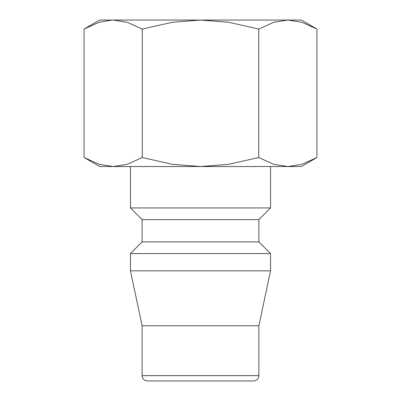 <?xml version="1.0" encoding="UTF-8"?>
<svg xmlns="http://www.w3.org/2000/svg" width="401" height="401" viewBox="0 0 401 401"><rect width="100%" height="100%" fill="white"/><g stroke="black" fill="none" stroke-linecap="round" stroke-linejoin="round"><path stroke-width="0.6" d="M130.445 166.535L130.445 207.929L142.119 219.608L142.119 241.898L130.445 253.572L130.445 270.82L142.119 325.752L142.119 375.642L258.881 375.642L258.881 325.752L270.555 270.82L270.555 253.572L258.881 241.898L258.881 219.608L270.555 207.929L270.555 166.535M142.119 375.642C142.435 378.865 144.205 380.634 147.428 380.95L253.572 380.95C256.795 380.634 258.565 378.865 258.881 375.642M316.94 29.057L301.341 20.05L287.828 20.05L301.853 22.261L316.94 29.057L316.94 157.528L301.853 164.325L287.828 166.535L301.341 166.535L316.94 157.528M99.659 20.05L84.06 29.057L99.147 22.261L112.069 20.05L200.5 20.05L228.545 22.261L258.72 29.057L273.808 22.261L287.828 20.05L200.5 20.05L172.455 22.261L142.28 29.057L127.192 22.261L113.172 20.05L99.659 20.05M84.06 157.528L99.659 166.535L287.828 166.535L273.808 164.325L258.72 157.528L228.545 164.325L200.5 166.535L172.455 164.325L142.28 157.528L127.192 164.325L113.172 166.535L99.147 164.325L84.06 157.528L84.06 29.057M142.28 157.528L142.28 29.057M258.72 157.528L258.72 29.057M147.428 380.95L200.5 380.95M142.119 325.752L258.881 325.752M130.445 270.82L270.555 270.82M130.445 253.572L270.555 253.572M142.119 241.898L258.881 241.898M142.119 219.608L258.881 219.608M130.445 207.929L270.555 207.929"/></g></svg>
